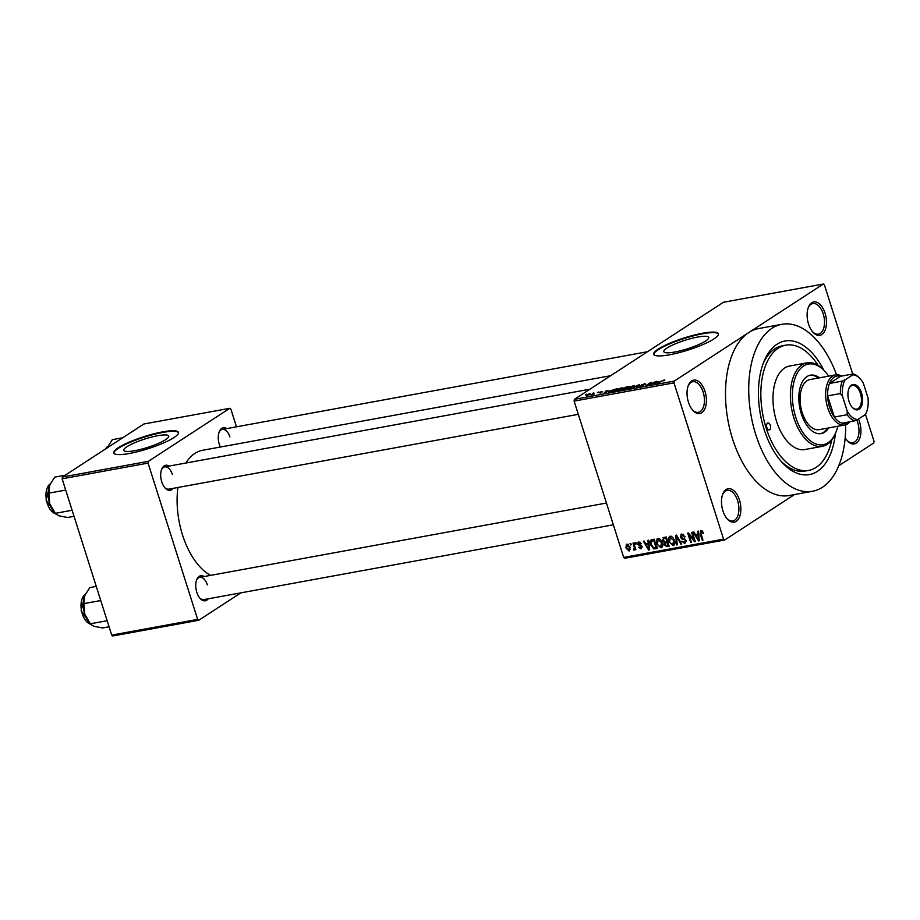 <?xml version="1.0" encoding="UTF-8"?>
<svg xmlns="http://www.w3.org/2000/svg" width="920" height="920" viewBox="0 0 920 920"><rect width="100%" height="100%" fill="white"/><g stroke="black" fill="none" stroke-linecap="round" stroke-linejoin="round"><path stroke-width="1.38" d="M705.007 391.425A16.974 9.35 -100.4 0 1 704.064 410.297A16.974 9.35 -100.4 0 1 692.944 410.469A16.974 9.35 -100.4 0 1 688.447 402.212A16.974 9.35 -100.4 0 1 688.356 385.388A16.974 9.35 -100.4 0 1 705.007 391.425M692.519 409.975A15.559 8.579 79.6 0 0 698.36 412.332A15.559 8.579 79.6 0 0 703.156 392.092A15.559 8.579 79.6 0 0 692.771 381.719A15.559 8.579 79.6 0 0 688.137 385.997M825.079 313.237A16.974 9.35 -100.4 0 1 824.136 332.108A16.974 9.35 -100.4 0 1 813.015 332.281A16.974 9.35 -100.4 0 1 808.519 324.012A16.974 9.35 -100.4 0 1 808.438 307.199A16.974 9.35 -100.4 0 1 825.079 313.237M812.59 331.786A15.559 8.579 79.6 0 0 818.443 334.144A15.559 8.579 79.6 0 0 823.227 313.892A15.559 8.579 79.6 0 0 812.843 303.531A15.559 8.579 79.6 0 0 808.208 307.809M858.486 419.06A16.974 9.35 -100.4 0 1 859.533 421.843A16.974 9.35 -100.4 0 1 858.59 440.714A16.974 9.35 -100.4 0 1 847.469 440.887A16.974 9.35 -100.4 0 1 845.181 437.713M847.044 440.392A15.559 8.579 79.6 0 0 852.886 442.75A15.559 8.579 79.6 0 0 857.681 422.498A15.559 8.579 79.6 0 0 856.75 420.014M739.461 500.031A16.974 9.35 -100.4 0 1 738.519 518.903A16.974 9.35 -100.4 0 1 727.398 519.075A16.974 9.35 -100.4 0 1 722.901 510.818A16.974 9.35 -100.4 0 1 722.809 493.994A16.974 9.35 -100.4 0 1 739.461 500.031M726.961 518.592A15.559 8.579 79.6 0 0 732.814 520.95A15.559 8.579 79.6 0 0 737.61 500.698A15.559 8.579 79.6 0 0 727.225 490.337A15.559 8.579 79.6 0 0 722.579 494.603M697.74 337.053A23.563 4.416 -17.6 0 0 674.532 344.16A23.563 4.416 -17.6 0 0 663.78 351.67A23.563 4.416 -17.6 0 0 674.751 352.026A23.563 4.416 -17.6 0 0 697.946 344.931A23.563 4.416 -17.6 0 0 708.71 337.421A23.563 4.416 -17.6 0 0 697.74 337.053M702.638 333.224A33.948 6.371 -17.6 0 0 669.208 343.459A33.948 6.371 -17.6 0 0 653.706 354.28A33.948 6.371 -17.6 0 0 669.507 354.798A33.948 6.371 -17.6 0 0 702.938 344.563A33.948 6.371 -17.6 0 0 718.439 333.753A33.948 6.371 -17.6 0 0 702.638 333.224M718.485 334.017A33.948 6.371 -17.6 0 0 702.799 333.753A33.948 6.371 -17.6 0 0 669.99 343.735A33.948 6.371 -17.6 0 0 653.821 354.534M173.167 488.359A12.73 7.015 -100.4 0 1 165.129 488.037A12.73 7.015 -100.4 0 1 161.759 481.85A12.73 7.015 -100.4 0 1 161.69 469.223A12.73 7.015 -100.4 0 1 169.096 466.095M164.703 487.542A11.316 6.233 79.6 0 0 168.843 489.141L578.312 414.334M208.208 598.817A12.73 7.015 -100.4 0 1 200.169 598.506A12.73 7.015 -100.4 0 1 196.799 592.307A12.73 7.015 -100.4 0 1 196.73 579.692A12.73 7.015 -100.4 0 1 204.136 576.553M199.743 598A11.316 6.233 79.6 0 0 203.883 599.61L613.352 524.791M220.363 447.028A12.73 7.015 -100.4 0 1 219.305 444.371A12.73 7.015 -100.4 0 1 219.248 431.744A12.73 7.015 -100.4 0 1 226.653 428.616M835.418 433.527A67.907 37.421 -100.4 0 1 782.069 462.38A67.907 37.421 -100.4 0 1 764.094 429.353A67.907 37.421 -100.4 0 1 763.738 362.066A67.907 37.421 -100.4 0 1 823.837 370.197M780.793 460.943A63.664 35.087 79.6 0 0 805.172 471.04L808.657 470.407A63.664 35.087 79.6 0 0 831.737 440.07M836.556 374.773A84.882 46.77 79.6 0 0 781.966 324.288A84.882 46.77 79.6 0 0 755.814 434.746A84.882 46.77 79.6 0 0 812.475 491.28A84.882 46.77 79.6 0 0 845.687 424.752M781.966 324.288L758.735 328.532A84.882 46.77 79.6 0 0 748.776 332.557A84.882 46.77 79.6 0 0 732.584 438.989A84.882 46.77 79.6 0 0 789.245 495.523L812.475 491.28M610.65 375.716L202.572 450.282A65.079 35.857 79.6 0 0 185.897 463.024M177.916 487.485A65.079 35.857 79.6 0 0 182.517 534.968A65.079 35.857 79.6 0 0 210.565 575.379M157.757 435.712A23.563 4.416 -17.6 0 0 134.55 442.819A23.563 4.416 -17.6 0 0 123.797 450.328A23.563 4.416 -17.6 0 0 134.757 450.685A23.563 4.416 -17.6 0 0 157.964 443.589A23.563 4.416 -17.6 0 0 168.716 436.08A23.563 4.416 -17.6 0 0 157.757 435.712M162.656 431.882A33.948 6.371 -17.6 0 0 129.225 442.117A33.948 6.371 -17.6 0 0 113.723 452.939A33.948 6.371 -17.6 0 0 129.524 453.456A33.948 6.371 -17.6 0 0 162.955 443.221A33.948 6.371 -17.6 0 0 178.457 432.411A33.948 6.371 -17.6 0 0 162.656 431.882M178.503 432.676A33.948 6.371 -17.6 0 0 162.817 432.423A33.948 6.371 -17.6 0 0 130.007 442.393A33.948 6.371 -17.6 0 0 113.838 453.192M592.365 393.461L593.791 392.886L592.365 393.461M594.182 393.656L591.043 394.967L594.274 393.944M597.425 392.541L598.862 391.954L597.425 392.541M599.081 392.863L601.864 391.379L602.543 391.782L599.529 392.84M601.944 391.713L602.543 391.782M600.392 393.081L600.173 392.414L600.932 392.782M608.879 390.804L603.888 393.3L606.349 390.586L607.131 390.448L606.326 391.264L608.948 391M621.092 387.86L622.449 387.964L621.529 388.918L616.135 391.092C614.422 391.253 614.295 390.885 615.768 389.999L621.184 388.159M616.135 391.092C614.422 391.253 614.295 390.885 615.768 389.999L615.871 390.333M633.236 385.641L634.593 385.756L633.673 386.699L628.268 388.872C626.566 389.034 626.439 388.677 627.911 387.78L633.328 385.94M628.268 388.872C626.566 389.034 626.439 388.677 627.911 387.78L628.015 388.113M664.044 380.017L664.861 380.029L664.136 380.707L662.285 380.776L657.478 383.513L660.755 381.374L664.044 380.017L664.24 380.638M673.981 382.858L574.115 401.108L574.379 399.337L723.442 302.266L823.308 284.027L674.256 381.087L673.981 382.858L723.557 539.154L724.672 540.028L794.489 494.569M574.379 399.337L674.256 381.087M658.708 381.697L653.706 384.192L656.178 381.478L656.96 381.34L656.155 382.168L658.778 381.903M650.727 384.284L655.339 381.639L649.716 384.928L650.474 382.973L645.863 385.629L650.693 382.49L651.486 382.341L650.819 384.572M641.286 385.399L644.828 383.525L645.644 384.146L641.872 384.721L643.425 385.48L639.998 386.733L639.216 386.193L642.965 385.33L641.091 385.399M644.92 383.835L645.644 384.146M644.839 384.318L644.195 383.904M641.872 384.721L643.425 385.48M639.998 386.733L639.216 386.193L639.411 386.814M640.021 386.02L640.619 386.596M631.683 388.217L639.561 384.514L636.916 387.262L638.675 384.94L631.683 388.217M623.507 388.792L623.3 388.148L626.969 386.814L629.257 386.4L624.427 389.551L621.322 389.551L623.3 388.148L623.173 388.884M622.138 389.965L621.483 390.068M609.144 392.299L609.719 391.115L617.124 388.619L612.294 391.759L608.637 392.161M586.339 395.922L586.086 395.128L589.996 393.541L590.237 394.358L586.259 395.542M589.996 393.541L590.237 394.358L589.996 393.541M585.396 394.737L586.822 394.151L585.396 394.737M838.718 465.761L873.735 442.968L874 441.186L865.513 414.425M724.672 540.028L624.806 558.279L623.691 557.405L723.557 539.154M823.308 284.027L824.423 284.901L852.702 374.037M630.05 543.628L630.786 543.49L631.2 544.824L630.464 544.95L630.05 543.628M635.11 542.708L635.858 542.57L636.272 543.892L635.536 544.03L635.11 542.708M647.956 540.362L648.726 540.212L649.428 549.895L648.646 550.045L643.344 541.202L644.126 541.063L645.644 543.708L648.197 543.248L647.956 540.362M660.571 539.465L662.308 542.512C663.297 545.111 662.86 546.905 660.997 547.906L656.638 543.662L656.317 540.201L657.984 538.395L660.571 539.465M657.259 538.683L657.984 538.395M672.704 537.245L674.44 540.293C675.441 542.892 675.004 544.697 673.141 545.698L668.782 541.443L668.46 537.981L670.128 536.176L672.704 537.245M669.392 536.463L670.128 536.176M683.318 534.301L680.995 537.015L686.17 540.626L684.871 543.547L681.766 541.19L684.503 542.466L685.411 540.73L684.882 539.822L682.088 539.178L680.271 537.165L681.72 534.06L685.158 536.74L681.409 535.371L683.169 534.232M684.503 542.466L686.331 541.431M680.892 534.37L681.72 534.06M697.785 531.254L698.556 531.116L699.257 540.799L698.475 540.937L693.174 532.093L693.944 531.955L695.474 534.601L698.027 534.14L697.785 531.254M574.115 401.108L623.691 557.405M702.305 530.99L703.455 533.151L702.754 533.404L701.247 531.645L700.672 532.484L702.983 540.109L702.236 540.247L700.246 533.957L700.936 530.553L702.305 530.99M700.994 531.737L702.236 530.932L700.672 532.484M691.598 532.381L692.334 532.254L695.279 541.523L694.485 541.661L689.011 534.796L691.369 542.236L690.632 542.374L687.688 533.094L688.482 532.956L693.944 539.81L691.598 532.381M675.832 535.267L676.545 535.129L681.685 544.007L680.915 544.145L676.579 536.279L677.223 544.824L676.442 544.962L675.832 535.267M663.964 537.429L666.252 537.015L669.196 546.284L666.896 546.71L664.125 544.743L664.309 542.65L662.584 540.569L663.964 537.429L663.032 537.774M651.946 539.626L654.12 539.235L657.053 548.504L653.763 548.929L650.635 544.824C649.612 542.225 650.049 540.488 651.946 539.626L651.015 539.971M638.768 541.914L641.251 543.743L639.02 542.88L638.353 544.111L642.068 546.664L641.01 548.884L638.687 547.273L640.676 547.929L641.366 546.928L637.663 544.41L638.146 542.144M640.09 542.179L638.353 544.111M640.676 547.929L642.01 546.514M633.006 543.087L633.742 542.949L635.881 549.7L635.145 549.838L634.8 548.757L634.294 550.114L633.477 549.884L634.409 547.986L633.006 543.087M633.96 548.906L635.179 547.492M626.899 544.077L630.062 547.193L629.107 551.057L625.968 548.021L626.347 544.295M62.134 478.814L62.41 477.031L148.339 461.334L148.074 463.105L62.134 478.814L111.711 635.099L197.65 619.401L198.755 620.275L240.879 592.848M198.755 620.275L112.826 635.973L111.711 635.099M148.339 461.334L229.77 408.308L230.886 409.181L236.474 426.811M229.77 408.308L143.842 424.005L62.41 477.031M148.074 463.105L197.65 619.401M172.327 474.421A11.316 6.233 79.6 0 0 164.772 466.877A11.316 6.233 79.6 0 0 161.471 469.844M207.368 584.878A11.316 6.233 79.6 0 0 199.812 577.346A11.316 6.233 79.6 0 0 196.512 580.313M229.885 436.942A11.316 6.233 79.6 0 0 222.329 429.398A11.316 6.233 79.6 0 0 219.017 432.365M818.098 365.378A63.664 35.087 79.6 0 0 785.772 345.161L782.287 345.793A63.664 35.087 79.6 0 0 763.059 363.872M703.397 532.979L702.754 533.404M702.891 539.822L702.236 540.247M699.223 540.442L698.475 540.937M698.74 533.669L698.027 534.14M698.292 538.096L698.119 535.267L696.06 535.647L698.498 539.913L698.292 538.096L699.027 537.613M698.82 534.808L698.119 535.267M699.154 539.488L698.498 539.913M698.763 533.887L696.06 535.647M695.175 541.213L694.485 541.661M689.632 534.393L689.011 534.796M691.276 541.949L690.632 542.374M694.6 539.384L693.944 539.81M685.101 536.578L684.457 537.004M686.056 540.316L685.411 540.73M685.515 539.419L684.882 539.822M683.249 538.418L682.088 539.178M680.926 536.74L680.271 537.165M681.536 543.743L680.915 544.145M677.2 544.467L676.442 544.962M669.438 541.017L668.782 541.443M671.151 536.233L668.46 537.981M671.703 536.463L670.473 537.257L669.53 541.339L670.507 543.375L672.784 544.606L674.9 543.386M672.784 544.606L673.704 540.408L669.944 537.476L671.588 536.394M674.348 539.994L673.704 540.408M668.909 545.399L666.896 546.71M667.644 541.397L665.102 543.053L664.815 544.456L666.827 545.572L668.748 544.928M664.78 544.318L664.125 544.743M666.885 542.949L667.069 540.856M665.804 541.684L664.309 542.65M663.24 540.132L662.584 540.569M668.115 545.341L667.241 542.57L665.102 543.053M667.885 542.144L667.241 542.57M666.896 541.489L665.861 538.234L663.561 538.775L663.32 540.419L665.436 541.753L667.54 541.063M666.505 537.809L665.861 538.234M666.264 537.027L663.619 538.74M666.321 537.199L663.561 538.775M657.294 543.237L656.638 543.662M659.007 538.453L656.317 540.201M659.571 538.672L658.329 539.476L657.386 543.559L658.363 545.594L660.652 546.825L662.756 545.594M660.652 546.825L661.56 542.627L657.8 539.683L659.444 538.614M662.205 542.213L661.56 542.627M657.742 547.089L656.523 547.124M655.822 547.584L653.763 548.929M651.291 544.398L650.635 544.824M652.924 540.097L653.005 539.43M656.627 547.135L655.971 547.549L653.717 540.454L651.532 541.006L654.293 539.2M654.373 540.028L653.717 540.454M654.2 539.511L650.957 542.386L651.383 544.697L653.556 547.803L655.971 547.549M649.405 549.55L648.646 550.045M648.91 542.777L648.197 543.248M648.462 547.193L648.289 544.375L646.231 544.743L648.681 549.01L648.462 547.193L649.198 546.71M648.991 543.915L648.289 544.375M649.336 548.584L648.681 549.01M648.933 542.995L646.231 544.743M641.182 543.593L640.55 544.007M641.7 545.928L640.952 546.422M638.319 543.984L637.663 544.41M636.18 543.605L635.536 544.03M635.789 549.412L635.145 549.838M635.444 548.332L634.8 548.757M634.788 549.021L633.477 549.884M635.341 547.998L634.271 548.699M634.754 546.158L634.11 546.583M631.12 544.536L630.464 544.95M626.612 547.596L625.968 548.021M628.222 544.364L627.175 545.042L626.681 547.814L628.82 550.091L630.418 549.136M628.82 550.091L629.326 547.331L626.888 545.158L628.153 544.329M629.97 546.917L629.326 547.331M655.799 383.145L657.892 382.11L655.845 382.49L654.545 383.812L655.868 383.364M650.819 384.065L650.474 382.973M651.026 383.536L650.693 382.49M627.854 388.309L632.937 386.825L632.672 386.009L628.636 387.653L627.854 388.309L628.9 388.734M633.018 387.09L632.672 386.009M624.255 389.309L625.703 388.378L622.138 389.355L624.335 389.562M622.138 389.355L623.047 389.792M626.267 388.01L627.957 386.906L624.047 388.01L626.359 388.297M624.887 388.527L624.047 388.01M615.71 390.528L620.793 389.045L620.529 388.228L616.492 389.873L615.71 390.528L616.768 390.954M620.885 389.309L620.529 388.228M612.122 391.529L615.813 389.125L610.455 390.988L609.856 391.897L612.191 391.782M609.948 392.196L610.455 390.988M605.969 392.253L608.062 391.218L606.015 391.586L604.716 392.909L606.038 392.46M586.856 394.967L586.879 395.588L589.478 393.875L586.856 394.967L586.948 395.784M589.582 394.749L589.478 393.875M770.304 425.304A3.542 1.943 79.6 0 0 767.947 422.959A3.542 1.943 79.6 0 0 766.855 427.558A3.542 1.943 79.6 0 0 769.212 429.916A3.542 1.943 79.6 0 0 770.304 425.304M819.513 377.821A29.704 16.376 79.6 0 0 810.462 375.164A29.704 16.376 79.6 0 0 801.308 413.827A29.704 16.376 79.6 0 0 821.134 433.607A29.704 16.376 79.6 0 0 828.667 427.926M818.351 378.039A29.704 16.376 79.6 0 0 809.876 375.291M828.655 376.153A41.02 22.609 79.6 0 0 824.941 371.404A41.02 22.609 79.6 0 0 798.065 371.818A41.02 22.609 79.6 0 0 795.788 417.416A41.02 22.609 79.6 0 0 836.015 432.009A41.02 22.609 79.6 0 0 837.809 426.247M836.015 432.009L835.555 433.171A42.435 23.391 -100.4 0 1 822.261 446.349A42.435 23.391 -100.4 0 1 793.937 418.082A42.435 23.391 -100.4 0 1 807.012 362.848A42.435 23.391 -100.4 0 1 824.101 370.472L824.941 371.404M807.012 362.848L789.59 366.034A42.435 23.391 79.6 0 0 776.514 421.268A42.435 23.391 79.6 0 0 804.839 449.535L822.261 446.349M785.772 345.161A63.664 35.087 79.6 0 0 766.164 428.007A63.664 35.087 79.6 0 0 808.657 470.407M850.022 421.739A25.461 14.03 -100.4 0 1 847.745 423.775A25.461 14.03 -100.4 0 1 844.755 424.982L819.214 429.651A25.461 14.03 -100.4 0 1 802.217 412.689A25.461 14.03 -100.4 0 1 810.06 379.546L835.601 374.888A25.461 14.03 -100.4 0 1 841.673 376.05M820.548 433.699A29.704 16.376 79.6 0 0 827.505 428.133M65.193 475.226L54.774 477.123L49.611 485.162A18.676 10.292 79.6 0 0 49.45 485.576A18.676 10.292 79.6 0 0 49.703 503.677L48.875 493.154L49.45 485.576M65.711 490.072L48.875 493.154M72.117 510.255L55.269 513.337L49.703 503.677A18.676 10.292 79.6 0 0 54.648 512.762L55.694 513.9M74.037 516.316L67.585 517.5L59.052 515.844L55.729 513.947M859.107 409.228A12.868 7.095 -100.4 0 1 852.403 407.525A12.868 7.095 -100.4 0 1 848.93 388.504A12.868 7.095 -100.4 0 1 851.46 385.123A12.868 7.095 -100.4 0 1 861.557 393.081A12.868 7.095 -100.4 0 1 859.107 409.228M852.15 407.238A12.029 6.624 79.6 0 0 856.738 409.135A12.029 6.624 79.6 0 0 858.153 408.56A12.029 6.624 79.6 0 0 860.809 394.784A12.029 6.624 79.6 0 0 852.426 385.468A12.029 6.624 79.6 0 0 851.011 386.043A12.029 6.624 79.6 0 0 848.792 388.872M842.294 381.11L845.135 379.81A22.632 12.477 79.6 0 0 842.593 396.543L840.408 393.53A24.046 13.248 -100.4 0 1 842.294 381.11L829.518 383.445A24.046 13.248 79.6 0 1 834.198 377.2A24.046 13.248 79.6 0 1 840.558 376.257L829.518 383.445A24.046 13.248 79.6 0 0 827.632 395.864L834.359 417.059A24.046 13.248 79.6 0 0 842.122 423.188A24.046 13.248 79.6 0 0 848.481 422.234A24.046 13.248 79.6 0 0 848.907 421.947M844.755 424.982A25.461 14.03 -100.4 0 1 826.988 405.272A25.461 14.03 -100.4 0 1 832.623 376.096A25.461 14.03 -100.4 0 1 835.601 374.888M840.408 393.53L827.632 395.864A24.046 13.248 79.6 0 0 834.359 417.059L847.124 414.724L847.262 411.286A22.632 12.477 79.6 0 0 857.739 419.543L865.421 414.541A22.632 12.477 79.6 0 0 866.433 412.413A22.632 12.477 79.6 0 0 867.974 397.808L863.293 383.053A22.632 12.477 79.6 0 0 860.326 378.971A22.632 12.477 79.6 0 0 852.817 374.808L845.135 379.81M866.433 412.413L865.973 413.574A24.046 13.248 -100.4 0 1 865.938 413.655L865.421 414.541M857.739 419.543L854.898 420.854A24.046 13.248 -100.4 0 1 847.124 414.724M842.122 423.188L854.898 420.854M852.817 374.808L853.334 373.922A24.046 13.248 -100.4 0 1 859.487 378.051L860.326 378.971M840.558 376.257L853.334 373.922M842.593 396.543L847.262 411.286M122.751 437.747L112.332 439.645L107.007 448.097M96.266 586.408L89.815 587.592L84.651 595.631A18.676 10.292 79.6 0 0 84.49 596.033A18.676 10.292 79.6 0 0 84.743 614.134L83.915 603.612L84.49 596.033M100.751 600.542L83.915 603.612M107.157 620.724L90.321 623.794L84.743 614.134A18.676 10.292 79.6 0 0 89.688 623.219L90.735 624.358M109.077 626.784L102.626 627.957L94.104 626.313L90.77 624.415M700.89 533.531L700.246 533.957M684.583 538.729L683.525 539.419M667.713 541.604L665.85 542.823M656.799 547.699L654.982 548.884M641.182 545.41L639.986 546.192M50.14 483.966A15.559 8.579 79.6 0 0 46.414 499.928A15.559 8.579 79.6 0 0 55.487 513.682M107.698 446.487A15.559 8.579 79.6 0 0 105.466 448.994M85.18 594.423A15.559 8.579 79.6 0 0 81.454 610.397A15.559 8.579 79.6 0 0 90.528 624.139M663.596 538.752L666.356 536.958M638.618 543.03L640.009 542.121M641.125 547.768L642.171 547.089M634.121 548.837L635.352 548.033M50.175 483.885L46.057 500.147L55.545 513.74M589.961 389.195L164.772 466.877M222.329 429.398L647.507 351.716M199.812 577.346L606.452 503.044M105.11 449.224L107.732 446.407M85.215 594.355L81.109 610.604L90.585 624.208"/></g></svg>
